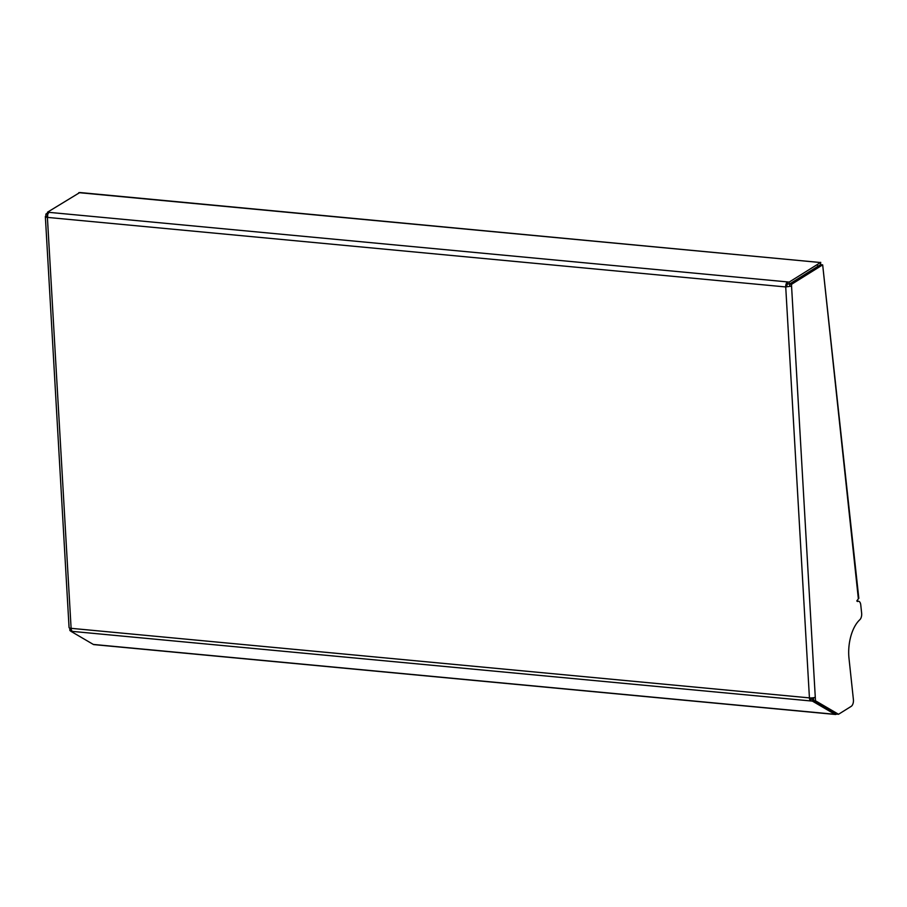 <?xml version="1.0" encoding="UTF-8"?>
<svg xmlns="http://www.w3.org/2000/svg" width="907" height="907" viewBox="0 0 907 907"><rect width="100%" height="100%" fill="white"/><g stroke="black" fill="none" stroke-linecap="round" stroke-linejoin="round"><path stroke-width="1.36" d="M813.5 697.71L813.67 700.623L815.495 700.794L838.522 714.274L851.219 706.349A5.329 2.744 95.4 0 0 853.408 699.614L848.997 658.357A31.983 16.496 -84.6 0 1 859.847 619.708A5.329 2.744 95.4 0 0 861.65 613.268L860.754 604.856A5.329 2.744 95.4 0 0 858.521 601.25A5.329 2.744 95.4 0 0 857.489 601.522L856.832 600.865L858.362 598.835L822.672 264.867L858.816 598.235A3.197 1.009 173.9 0 1 858.362 598.835M786.834 286.453A2.131 1.1 95.4 0 1 787.718 283.936L787.503 281.918A4.263 2.199 95.4 0 0 785.723 286.952L791.562 286.113L815.28 697.222A4.263 1.043 176.7 0 1 809.429 697.88A4.263 2.199 95.4 0 0 810.745 700.952L811.198 698.912A2.131 1.1 95.4 0 1 810.62 697.937M836.594 714.047L836.254 714.251A4.263 2.199 95.4 0 1 835.426 714.478A4.263 2.199 95.4 0 1 834.928 714.308L812.389 701.111L812.831 699.07L811.198 698.912M812.831 699.07L813.613 699.524M47.788 216.036L45.35 216.512L69.068 627.565A4.263 1.043 -3.3 0 0 71.109 628.324A4.263 2.199 95.4 0 0 72.424 631.397L70.791 631.238L93.33 644.435A4.263 2.199 95.4 0 0 93.829 644.605L835.426 714.478M812.389 701.111L72.424 631.397M820.846 264.697L822.672 264.867L791.46 284.356L789.646 284.186L820.846 264.697M813.67 700.623L836.707 714.104L838.522 714.274M789.748 285.943L789.646 284.186M789.192 282.077L789.407 284.095L820.71 264.549L820.495 262.531L789.192 282.077L49.182 212.363A4.263 2.199 95.4 0 0 47.402 217.397L785.723 286.952L791.562 286.113L791.46 284.356M815.28 697.222L815.495 700.794M820.71 264.549L820.563 263.223M787.718 283.936L789.407 284.095M47.867 214.233L47.493 212.204L79.816 192.522L820.495 262.531L78.796 192.647M49.182 212.363L47.493 212.204M818.522 266.737L817.626 265.717M820.631 263.189L820.71 262.327M70.791 631.238L71.222 629.254M785.723 286.952L809.429 697.88L71.109 628.324L47.402 217.397C45.316 217.068 44.84 216.558 45.962 215.866L45.86 214.109L47.583 213.032M45.86 214.109L47.776 214.222M70.916 630.648L69.896 630.546L70.825 631.091M69.748 628.075L69.896 630.546M834.928 714.308L93.33 644.435M856.877 601.092L858.521 601.25"/></g></svg>
